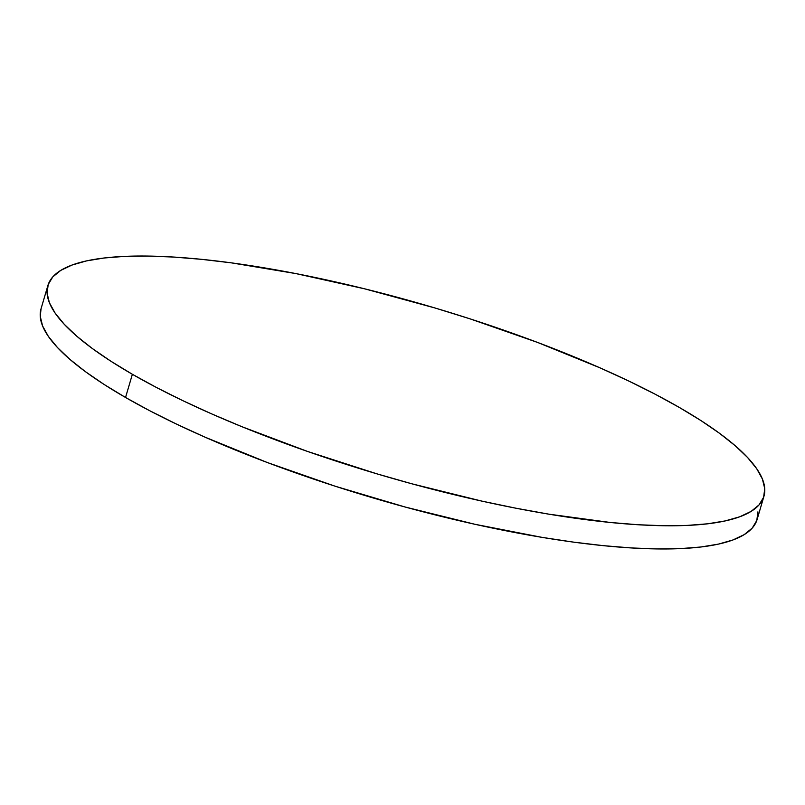 <?xml version="1.0" encoding="UTF-8"?>
<svg xmlns="http://www.w3.org/2000/svg" width="805" height="805" viewBox="0 0 805 805"><rect width="100%" height="100%" fill="white"/><g stroke="black" fill="none" stroke-linecap="round" stroke-linejoin="round"><path stroke-width="1.21" d="M132.372 374.285A373.218 87.755 -163.6 0 1 47.887 285.523A373.218 87.755 -163.6 0 1 293.875 273.197A373.218 87.755 -163.6 0 1 679.46 407.521A373.218 87.755 -163.6 0 1 763.945 496.272A373.218 87.755 -163.6 0 1 517.957 508.609A373.218 87.755 -163.6 0 1 132.372 374.285L125.54 397.479L132.372 374.285L110.919 361.244L92.303 348.495L76.706 336.148L64.289 324.324L55.153 313.145L49.397 302.72L47.082 293.141L48.209 284.507L52.788 276.89L60.778 270.379L72.078 265.026L86.598 260.88L104.187 257.992L124.695 256.382L147.899 256.071L173.598 257.057L201.522 259.331L231.427 262.863L295.958 273.599L364.715 288.844L435.062 308.003L469.989 318.83L537.639 342.457L600.238 367.945L628.876 381.087L655.371 394.319L679.46 407.521L700.913 420.552L719.529 433.311L735.116 445.658L747.543 457.471L756.67 468.651L762.426 479.076L764.75 488.655L763.613 497.299L759.035 504.906L751.055 511.427L739.755 516.78L725.235 520.915L707.635 523.803L687.138 525.413L663.924 525.735L638.234 524.749L610.301 522.475L548.829 514.164L515.864 508.197L481.853 501.113L411.969 483.825L376.76 473.793L307.54 451.444L242.094 426.771L211.584 413.851L182.946 400.719L156.462 387.487L132.372 374.285M47.887 285.523L41.055 308.728A373.218 87.755 16.4 0 0 125.54 397.479A373.218 87.755 16.4 0 0 511.125 531.803A373.218 87.755 16.4 0 0 757.113 519.477L763.945 496.272M757.918 511.859L756.791 520.493L752.212 528.11L744.223 534.621L732.922 539.974L718.402 544.12L700.813 547.008L680.306 548.618L657.101 548.93L631.402 547.943L603.478 545.669L573.573 542.137L541.996 537.358L475.031 524.307L405.136 507.019L335.011 486.17L267.361 462.543L204.762 437.055L176.124 423.913L149.629 410.681L125.54 397.479L104.087 384.448L85.471 371.689L69.884 359.342L57.457 347.529L48.33 336.349L42.574 325.924L40.25 316.345L41.065 308.687"/></g></svg>
